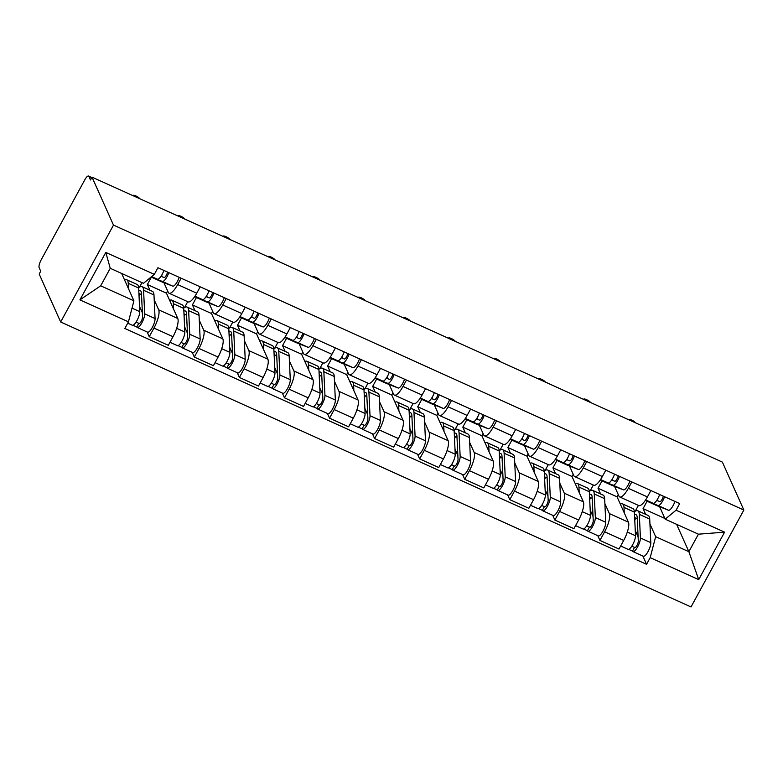<?xml version="1.0" encoding="UTF-8"?>
<svg xmlns="http://www.w3.org/2000/svg" width="783" height="783" viewBox="0 0 783 783"><rect width="100%" height="100%" fill="white"/><g stroke="black" fill="none" stroke-linecap="round" stroke-linejoin="round"><path stroke-width="1.17" d="M92.012 177.144L90.476 179.973L88.9 176.449A6.626 1.928 -65.7 0 0 88.548 176.058A6.626 1.928 -65.7 0 0 84.799 179.826L41.215 259.77A6.626 1.928 -65.7 0 0 39.15 267.688L40.726 271.212L39.189 274.04L60.663 321.989L691.017 606.942L743.85 510.046L113.486 225.103L92.012 177.144L722.376 462.097L743.85 510.046M60.663 321.989L113.486 225.103M154.202 299.83L158.695 309.853A15.239 4.424 114.3 0 1 153.948 328.077L149.25 336.7L168.316 345.313L173.014 336.7A15.239 4.424 -65.7 0 0 177.761 318.475L166.417 293.136L167.611 290.933M151.364 277.143L147.351 284.513L149.915 290.258M169.05 293.234L188.116 301.856A15.239 4.424 -65.7 0 0 196.739 293.194L177.672 284.572A15.239 4.424 114.3 0 1 169.05 293.234A15.239 4.424 114.3 0 1 168.247 292.343L163.911 282.653M177.672 284.572L181.137 278.21M139.501 287.116L141.948 282.634M147.126 331.953L149.25 336.7M196.739 293.194L200.203 286.832M199.273 320.198L203.766 330.23A15.239 4.424 114.3 0 1 199.019 348.455L194.321 357.068L213.387 365.69L218.085 357.068A15.239 4.424 -65.7 0 0 222.832 338.853L211.479 313.503L212.682 311.311M196.435 297.52L192.412 304.89L194.987 310.626M226.209 298.587L222.734 304.949A15.239 4.424 114.3 0 1 214.121 313.611A15.239 4.424 114.3 0 1 213.309 312.711L208.973 303.031M184.563 307.484L187.734 301.68M192.197 352.33L194.321 357.068M214.121 313.611L233.187 322.224A15.239 4.424 -65.7 0 0 241.8 313.562L245.275 307.2M244.335 340.576L248.828 350.598A15.239 4.424 114.3 0 1 244.081 368.822L239.383 377.435L258.459 386.058L263.147 377.445A15.239 4.424 -65.7 0 0 267.894 359.221L256.55 333.881L257.744 331.679M241.497 317.888L237.484 325.258L240.048 331.003M271.27 318.955L267.806 325.317A15.239 4.424 114.3 0 1 259.183 333.979A15.239 4.424 114.3 0 1 258.38 333.088L254.044 323.399M229.634 327.862L232.796 322.048M237.269 372.698L239.383 377.435M259.183 333.979L278.249 342.602A15.239 4.424 -65.7 0 0 286.872 333.94L290.336 327.578M289.407 360.943L293.899 370.976A15.239 4.424 114.3 0 1 289.152 389.2L284.454 397.813L303.52 406.436L308.218 397.813A15.239 4.424 -65.7 0 0 312.965 379.589L301.612 354.249L302.815 352.047M286.568 338.266L282.546 345.636L285.12 351.371M316.342 339.333L312.867 345.695A15.239 4.424 114.3 0 1 304.254 354.356A15.239 4.424 114.3 0 1 303.442 353.456L299.106 343.776M274.696 348.229L277.867 342.425M282.33 393.076L284.454 397.813M304.254 354.356L323.32 362.969A15.239 4.424 -65.7 0 0 331.933 354.308L335.408 347.946M334.468 381.321L338.961 391.343A15.239 4.424 114.3 0 1 334.214 409.568L329.526 418.181L348.592 426.804L353.29 418.191A15.239 4.424 -65.7 0 0 358.027 399.966L346.683 374.626L347.877 372.424M331.63 358.634L327.617 366.004L330.181 371.739M361.403 359.7L357.939 366.062A15.239 4.424 114.3 0 1 349.316 374.724A15.239 4.424 114.3 0 1 348.513 373.834L344.177 364.144M319.767 368.607L322.929 362.793M327.402 413.444L329.526 418.181M349.316 374.724L368.382 383.347A15.239 4.424 -65.7 0 0 377.005 374.685L380.469 368.323M379.54 401.689L384.032 411.721A15.239 4.424 114.3 0 1 379.285 429.936L374.587 438.558L393.653 447.171L398.351 438.558A15.239 4.424 -65.7 0 0 403.098 420.334L391.745 394.994L392.949 392.792M376.701 379.011L372.679 386.381L375.253 392.117M406.475 380.078L403 386.44A15.239 4.424 114.3 0 1 394.387 395.092A15.239 4.424 114.3 0 1 393.575 394.201L389.239 384.522M364.829 388.975L368 383.171M372.463 433.811L374.587 438.558M394.387 395.092L413.453 403.715A15.239 4.424 -65.7 0 0 422.076 395.053L425.541 388.691M424.611 422.066L429.094 432.089A15.239 4.424 114.3 0 1 424.357 450.313L419.659 458.926L438.725 467.549L443.423 458.936A15.239 4.424 -65.7 0 0 448.16 440.712L436.816 415.372L438.02 413.17M421.763 399.379L417.75 406.749L420.314 412.484M451.537 400.446L448.072 406.808A15.239 4.424 114.3 0 1 439.449 415.47A15.239 4.424 114.3 0 1 438.646 414.579L434.311 404.889M409.901 409.352L413.062 403.539M417.535 454.189L419.659 458.926M439.449 415.47L458.515 424.092A15.239 4.424 -65.7 0 0 467.138 415.43L470.603 409.069M469.673 442.434L474.165 452.466A15.239 4.424 114.3 0 1 469.418 470.681L464.72 479.304L483.786 487.917L488.484 479.304A15.239 4.424 -65.7 0 0 493.231 461.079L481.878 435.74L483.082 433.537M466.834 419.747L462.812 427.117L465.386 432.862M496.608 420.823L493.143 427.185A15.239 4.424 114.3 0 1 484.52 435.837A15.239 4.424 114.3 0 1 483.708 434.947L479.372 425.267M454.962 429.72L458.133 423.916M462.596 474.557L464.72 479.304M484.52 435.837L503.586 444.46A15.239 4.424 -65.7 0 0 512.209 435.798L515.674 429.436M514.744 462.812L519.227 472.834A15.239 4.424 114.3 0 1 514.49 491.058L509.792 499.671L528.858 508.294L533.556 499.671A15.239 4.424 -65.7 0 0 538.293 481.457L526.949 456.117L528.153 453.915M511.906 440.124L507.883 447.494L510.447 453.23M541.67 441.191L538.205 447.553A15.239 4.424 114.3 0 1 529.582 456.215A15.239 4.424 114.3 0 1 528.779 455.324L524.444 445.635M500.034 450.088L503.195 444.284M507.668 494.934L509.792 499.671M529.582 456.215L548.658 464.828A15.239 4.424 -65.7 0 0 557.271 456.176L560.745 449.814M559.806 483.18L564.298 493.212A15.239 4.424 114.3 0 1 559.551 511.426L554.853 520.049L573.919 528.662L578.617 520.049A15.239 4.424 -65.7 0 0 583.364 501.825L572.021 476.485L573.215 474.283M556.967 460.492L552.945 467.862L555.519 473.607M586.741 461.559L583.276 467.921A15.239 4.424 114.3 0 1 574.653 476.583A15.239 4.424 114.3 0 1 573.851 475.692L569.505 466.012M545.105 470.466L548.266 464.662M552.729 515.302L554.853 520.049M574.653 476.583L593.72 485.206A15.239 4.424 -65.7 0 0 602.342 476.544L605.807 470.182M604.877 503.547L609.36 513.579A15.239 4.424 114.3 0 1 604.623 531.804L599.925 540.417L618.991 549.04L623.689 540.417A15.239 4.424 -65.7 0 0 628.436 522.202L617.082 496.853L618.286 494.66M602.039 480.87L598.016 488.24L600.59 493.975M631.812 481.936L628.338 488.298A15.239 4.424 114.3 0 1 619.725 496.96A15.239 4.424 114.3 0 1 618.913 496.06L614.577 486.38M590.167 490.833L593.338 485.029M597.801 535.68L599.925 540.417M619.725 496.96L638.791 505.573A15.239 4.424 -65.7 0 0 647.404 496.921L650.879 490.559M598.016 488.24L617.082 496.853M552.945 467.862L572.021 476.485M507.883 447.494L526.949 456.117M462.812 427.117L481.878 435.74M417.75 406.749L436.816 415.372M372.679 386.381L391.745 394.994M327.617 366.004L346.683 374.626M282.546 345.636L301.612 354.249M237.484 325.258L256.55 333.881M192.412 304.89L211.479 313.503M147.351 284.513L166.417 293.136M133.913 300.829L128.451 321.823L79.915 299.889L105.793 252.429L154.329 274.363L143.465 283.319L110.246 268.295L100.694 285.815L133.913 300.829L121.659 273.463M676.62 524.326L688.874 551.692L698.426 534.182L665.198 519.168L676.062 510.213L679.683 503.577L157.941 267.727L154.329 274.363M676.062 510.213L724.598 532.156L698.72 579.616L650.184 557.672L655.655 536.678L688.874 551.692L698.72 579.616M128.451 321.823L124.83 328.469L646.562 564.308L650.184 557.672M647.101 501.237L643.088 508.607L645.652 514.353M649.939 523.925L655.655 536.678M643.088 508.607L664.894 518.463M665.198 519.168L659.648 506.748M642.863 556.047L646.562 564.308M635.238 511.211L638.399 505.397M79.915 299.889L100.694 285.815M105.793 252.429L110.246 268.295M698.426 534.182L724.598 532.156M161.014 276.291L164.107 277.505A3.974 1.155 -65.7 0 0 165.957 275.9A3.974 1.155 -65.7 0 0 167.562 272.073M162.12 276.722A15.572 4.522 114.3 0 1 161.768 275.087M161.102 281.547A19.878 5.775 -65.7 0 0 161.181 281.577A19.878 5.775 -65.7 0 0 161.249 281.616L172.749 286.138A8.28 2.408 -65.7 0 0 179.219 277.348M161.249 281.616L151.099 277.025L162.355 281.44A8.28 2.408 -65.7 0 0 168.815 272.641M151.344 276.82L157.442 279.218A8.28 2.408 -65.7 0 0 163.901 270.429M139.785 198.735A3.807 0.91 28.6 0 0 136.389 196.171A3.807 0.91 28.6 0 0 133.12 195.417A3.807 0.91 28.6 0 0 133.139 195.73M124.585 279.991A19.878 5.775 114.3 0 1 126.738 279.776L137.133 284.474A19.878 5.775 114.3 0 1 138.669 288.036L139.766 311.644A8.28 2.408 114.3 0 1 136.956 320.599A8.28 2.408 114.3 0 1 132.307 325.248L127.717 323.173M126.738 279.776A19.878 5.775 114.3 0 1 128.265 283.329L128.52 288.78M138.787 290.699A15.572 4.522 114.3 0 1 140.274 290.62A15.572 4.522 114.3 0 1 141.469 293.41L142.575 317.017A3.974 1.155 114.3 0 1 141.224 321.314A3.974 1.155 114.3 0 1 138.992 323.545A3.974 1.155 114.3 0 1 138.777 323.31L136.066 322.087M139.521 306.456L142.379 312.828M141.527 294.653L138.924 293.478M138.64 287.684A19.878 5.775 114.3 0 1 142.046 286.695A19.878 5.775 114.3 0 1 143.583 290.258L144.679 313.856A8.28 2.408 114.3 0 1 141.87 322.821A8.28 2.408 114.3 0 1 137.211 327.47A8.28 2.408 114.3 0 1 136.78 326.991L132.953 325.258M142.046 286.695L152.45 291.393A19.878 5.775 114.3 0 1 153.977 294.956L155.073 318.564A8.28 2.408 114.3 0 1 152.274 327.519A8.28 2.408 114.3 0 1 147.615 332.178L137.211 327.47M140.079 293.997L139.031 295.915M139.305 323.555L138.777 323.31L136.78 326.991M206.086 296.659L209.178 297.883A3.974 1.155 -65.7 0 0 211.028 296.268A3.974 1.155 -65.7 0 0 212.624 292.451M207.182 297.1A15.572 4.522 114.3 0 1 206.829 295.455M195.153 296.698A19.878 5.775 -65.7 0 0 195.838 297.246A19.878 5.775 -65.7 0 0 195.916 297.286L207.417 301.807A8.28 2.408 -65.7 0 0 213.886 293.018M206.164 301.915A19.878 5.775 -65.7 0 0 206.242 301.954A19.878 5.775 -65.7 0 0 206.321 301.984L217.821 306.515A8.28 2.408 -65.7 0 0 224.281 297.716M194.722 296.532L202.503 299.595A8.28 2.408 -65.7 0 0 208.973 290.796M184.857 219.113A3.807 0.91 28.6 0 0 181.45 216.548A3.807 0.91 28.6 0 0 178.191 215.785A3.807 0.91 28.6 0 0 178.211 216.108M251.147 317.037L254.24 318.25A3.974 1.155 -65.7 0 0 256.09 316.645A3.974 1.155 -65.7 0 0 257.695 312.818M252.253 317.467A15.572 4.522 114.3 0 1 251.901 315.833M240.215 317.066A19.878 5.775 -65.7 0 0 240.91 317.624A19.878 5.775 -65.7 0 0 240.988 317.653L252.488 322.185A8.28 2.408 -65.7 0 0 258.948 313.386M251.235 322.293A19.878 5.775 -65.7 0 0 251.314 322.322A19.878 5.775 -65.7 0 0 251.382 322.361L262.882 326.883A8.28 2.408 -65.7 0 0 269.352 318.094M239.794 316.9L247.575 319.963A8.28 2.408 -65.7 0 0 254.044 311.164M229.918 239.481A3.807 0.91 28.6 0 0 226.522 236.916A3.807 0.91 28.6 0 0 223.253 236.163A3.807 0.91 28.6 0 0 223.282 236.476M169.647 300.359A19.878 5.775 114.3 0 1 171.8 300.143L182.204 304.851A19.878 5.775 114.3 0 1 183.731 308.404L184.837 332.012A8.28 2.408 114.3 0 1 182.028 340.967A8.28 2.408 114.3 0 1 177.369 345.626L169.97 342.279M171.8 300.143A19.878 5.775 114.3 0 1 173.337 303.706L173.591 309.158M183.858 311.066A15.572 4.522 114.3 0 1 185.336 310.998A15.572 4.522 114.3 0 1 186.54 313.777L187.636 337.385A3.974 1.155 114.3 0 1 186.295 341.682A3.974 1.155 114.3 0 1 184.054 343.923A3.974 1.155 114.3 0 1 183.848 343.688L181.137 342.465M184.592 326.824L187.44 333.196M186.599 315.03L183.985 313.846M183.711 308.052A19.878 5.775 114.3 0 1 187.117 307.073A19.878 5.775 114.3 0 1 188.644 310.626L189.74 334.233A8.28 2.408 114.3 0 1 186.941 343.189A8.28 2.408 114.3 0 1 182.282 347.848A8.28 2.408 114.3 0 1 181.842 347.358L178.025 345.636M187.117 307.073L197.512 311.771A19.878 5.775 114.3 0 1 199.048 315.324L200.145 338.931A8.28 2.408 114.3 0 1 197.336 347.887A8.28 2.408 114.3 0 1 192.687 352.546L182.282 347.848M185.15 314.375L184.103 316.283M184.367 343.923L183.848 343.688L181.842 347.358M214.718 320.727A19.878 5.775 114.3 0 1 216.871 320.521L227.266 325.219A19.878 5.775 114.3 0 1 228.802 328.782L229.899 352.379A8.28 2.408 114.3 0 1 227.09 361.345A8.28 2.408 114.3 0 1 222.441 365.994L215.041 362.656M216.871 320.521A19.878 5.775 114.3 0 1 218.398 324.074L218.653 329.526M228.92 331.444A15.572 4.522 114.3 0 1 230.408 331.366A15.572 4.522 114.3 0 1 231.602 334.155L232.708 357.762A3.974 1.155 114.3 0 1 231.357 362.059A3.974 1.155 114.3 0 1 229.125 364.291A3.974 1.155 114.3 0 1 228.91 364.056L226.209 362.832M229.654 347.202L232.512 353.573M231.66 335.398L229.057 334.224M228.783 328.429A19.878 5.775 114.3 0 1 232.179 327.441A19.878 5.775 114.3 0 1 233.716 330.994L234.812 354.601A8.28 2.408 114.3 0 1 232.003 363.557A8.28 2.408 114.3 0 1 227.354 368.216A8.28 2.408 114.3 0 1 226.913 367.736L223.096 366.004M232.179 327.441L242.583 332.139A19.878 5.775 114.3 0 1 244.11 335.701L245.206 359.309A8.28 2.408 114.3 0 1 242.407 368.264A8.28 2.408 114.3 0 1 237.748 372.914L227.354 368.216M230.212 334.742L229.165 336.661M229.439 364.301L228.91 364.056L226.913 367.736M296.219 337.404L299.312 338.628A3.974 1.155 -65.7 0 0 301.161 337.013A3.974 1.155 -65.7 0 0 302.757 333.196M297.315 337.835A15.572 4.522 114.3 0 1 296.963 336.201M285.286 337.444A19.878 5.775 -65.7 0 0 285.981 337.992A19.878 5.775 -65.7 0 0 286.049 338.031L297.55 342.553A8.28 2.408 -65.7 0 0 304.019 333.764M296.297 342.66A19.878 5.775 -65.7 0 0 296.375 342.7A19.878 5.775 -65.7 0 0 296.454 342.729L307.954 347.261A8.28 2.408 -65.7 0 0 314.414 338.462M284.855 337.267L292.646 340.341A8.28 2.408 -65.7 0 0 299.106 331.542M274.99 259.858A3.807 0.91 28.6 0 0 271.593 257.294A3.807 0.91 28.6 0 0 268.324 256.53A3.807 0.91 28.6 0 0 268.344 256.853M341.28 357.782L344.373 358.996A3.974 1.155 -65.7 0 0 346.223 357.391A3.974 1.155 -65.7 0 0 347.828 353.564M342.386 358.213A15.572 4.522 114.3 0 1 342.034 356.578M330.348 357.811A19.878 5.775 -65.7 0 0 331.043 358.369A19.878 5.775 -65.7 0 0 331.121 358.399L342.621 362.93A8.28 2.408 -65.7 0 0 349.081 354.131M341.368 363.028A19.878 5.775 -65.7 0 0 341.447 363.067A19.878 5.775 -65.7 0 0 341.515 363.097L353.016 367.628A8.28 2.408 -65.7 0 0 359.485 358.829M329.927 357.645L337.708 360.709A8.28 2.408 -65.7 0 0 344.177 351.91M320.051 280.226A3.807 0.91 28.6 0 0 316.655 277.662A3.807 0.91 28.6 0 0 313.386 276.908A3.807 0.91 28.6 0 0 313.415 277.221M386.352 378.15L389.445 379.373A3.974 1.155 -65.7 0 0 391.294 377.758A3.974 1.155 -65.7 0 0 392.89 373.931M387.448 378.581A15.572 4.522 114.3 0 1 387.096 376.946M375.419 378.179A19.878 5.775 -65.7 0 0 376.114 378.737A19.878 5.775 -65.7 0 0 376.183 378.776L387.683 383.298A8.28 2.408 -65.7 0 0 394.152 374.509M386.44 383.406A19.878 5.775 -65.7 0 0 386.508 383.445A19.878 5.775 -65.7 0 0 386.587 383.474L398.087 388.006A8.28 2.408 -65.7 0 0 404.557 379.207M374.988 378.013L382.779 381.076A8.28 2.408 -65.7 0 0 389.239 372.287M365.123 300.603A3.807 0.91 28.6 0 0 361.726 298.029A3.807 0.91 28.6 0 0 358.457 297.276A3.807 0.91 28.6 0 0 358.477 297.599M259.78 341.104A19.878 5.775 114.3 0 1 261.933 340.889L272.337 345.597A19.878 5.775 114.3 0 1 273.864 349.149L274.97 372.757A8.28 2.408 114.3 0 1 272.161 381.712A8.28 2.408 114.3 0 1 267.502 386.371L260.113 383.024M261.933 340.889A19.878 5.775 114.3 0 1 263.47 344.451L263.724 349.903M273.991 351.812A15.572 4.522 114.3 0 1 275.469 351.733A15.572 4.522 114.3 0 1 276.673 354.523L277.769 378.13A3.974 1.155 114.3 0 1 276.428 382.427A3.974 1.155 114.3 0 1 274.187 384.668A3.974 1.155 114.3 0 1 273.981 384.433L271.27 383.21M274.725 367.57L277.574 373.941M276.732 355.776L274.119 354.591M273.844 348.797A19.878 5.775 114.3 0 1 277.251 347.809A19.878 5.775 114.3 0 1 278.777 351.371L279.874 374.979A8.28 2.408 114.3 0 1 277.074 383.934A8.28 2.408 114.3 0 1 272.415 388.593A8.28 2.408 114.3 0 1 271.975 388.104L268.158 386.381M277.251 347.809L287.645 352.516A19.878 5.775 114.3 0 1 289.181 356.069L290.278 379.677A8.28 2.408 114.3 0 1 287.469 388.632A8.28 2.408 114.3 0 1 282.82 393.291L272.415 388.593M275.283 355.12L274.236 357.028M274.5 384.668L273.981 384.433L271.975 388.104M304.851 361.472A19.878 5.775 114.3 0 1 307.005 361.266L317.409 365.964A19.878 5.775 114.3 0 1 318.935 369.517L320.032 393.125A8.28 2.408 114.3 0 1 317.232 402.09A8.28 2.408 114.3 0 1 312.574 406.739L305.174 403.402M307.005 361.266A19.878 5.775 114.3 0 1 308.531 364.819L308.786 370.271M319.063 372.189A15.572 4.522 114.3 0 1 320.541 372.111A15.572 4.522 114.3 0 1 321.744 374.9L322.841 398.498A3.974 1.155 114.3 0 1 321.49 402.805A3.974 1.155 114.3 0 1 319.258 405.036A3.974 1.155 114.3 0 1 319.043 404.801L316.342 403.578M319.787 387.947L322.645 394.309M321.793 376.143L319.19 374.959M318.916 369.175A19.878 5.775 114.3 0 1 322.312 368.186A19.878 5.775 114.3 0 1 323.849 371.739L324.945 395.346A8.28 2.408 114.3 0 1 322.136 404.302A8.28 2.408 114.3 0 1 317.487 408.961A8.28 2.408 114.3 0 1 317.046 408.472L313.229 406.749M322.312 368.186L332.716 372.884A19.878 5.775 114.3 0 1 334.243 376.447L335.349 400.044A8.28 2.408 114.3 0 1 332.54 409.01A8.28 2.408 114.3 0 1 327.881 413.659L317.487 408.961M320.345 375.488L319.298 377.406M319.572 405.036L319.043 404.801L317.046 408.472M349.913 381.85A19.878 5.775 114.3 0 1 352.066 381.634L362.47 386.342A19.878 5.775 114.3 0 1 363.997 389.895L365.103 413.502A8.28 2.408 114.3 0 1 362.294 422.458A8.28 2.408 114.3 0 1 357.635 427.117L350.246 423.769M352.066 381.634A19.878 5.775 114.3 0 1 353.603 385.197L353.857 390.639M364.124 392.557A15.572 4.522 114.3 0 1 365.612 392.479A15.572 4.522 114.3 0 1 366.806 395.268L367.902 418.876A3.974 1.155 114.3 0 1 366.561 423.172A3.974 1.155 114.3 0 1 364.32 425.404A3.974 1.155 114.3 0 1 364.115 425.179L361.403 423.955M364.858 408.315L367.707 414.687M366.865 396.511L364.252 395.337M363.978 389.543A19.878 5.775 114.3 0 1 367.384 388.554A19.878 5.775 114.3 0 1 368.91 392.117L370.007 415.724A8.28 2.408 114.3 0 1 367.207 424.68A8.28 2.408 114.3 0 1 362.549 429.329A8.28 2.408 114.3 0 1 362.108 428.849L358.291 427.126M367.384 388.554L377.778 393.262A19.878 5.775 114.3 0 1 379.315 396.815L380.411 420.422A8.28 2.408 114.3 0 1 377.602 429.378A8.28 2.408 114.3 0 1 372.953 434.036L362.549 429.329M365.416 395.855L364.369 397.774M364.633 425.414L364.115 425.179L362.108 428.849M431.413 398.518L434.516 399.741A3.974 1.155 -65.7 0 0 436.356 398.126A3.974 1.155 -65.7 0 0 437.961 394.309M432.519 398.958A15.572 4.522 114.3 0 1 432.167 397.324M420.481 398.557A19.878 5.775 -65.7 0 0 421.176 399.115A19.878 5.775 -65.7 0 0 421.254 399.144L432.754 403.676A8.28 2.408 -65.7 0 0 439.214 394.877M431.502 403.774A19.878 5.775 -65.7 0 0 431.58 403.813A19.878 5.775 -65.7 0 0 431.658 403.842L443.158 408.374A8.28 2.408 -65.7 0 0 449.618 399.575M420.06 398.39L427.841 401.454A8.28 2.408 -65.7 0 0 434.311 392.655M410.194 320.971A3.807 0.91 28.6 0 0 406.788 318.407A3.807 0.91 28.6 0 0 403.519 317.644A3.807 0.91 28.6 0 0 403.548 317.967M394.984 402.217A19.878 5.775 114.3 0 1 397.138 402.012L407.542 406.71A19.878 5.775 114.3 0 1 409.069 410.263L410.165 433.87A8.28 2.408 114.3 0 1 407.366 442.826A8.28 2.408 114.3 0 1 402.707 447.484L395.307 444.137M397.138 402.012A19.878 5.775 114.3 0 1 398.664 405.565L398.919 411.016M409.196 412.925A15.572 4.522 114.3 0 1 410.674 412.856A15.572 4.522 114.3 0 1 411.878 415.636L412.974 439.243A3.974 1.155 114.3 0 1 411.623 443.55A3.974 1.155 114.3 0 1 409.392 445.781A3.974 1.155 114.3 0 1 409.176 445.547L406.475 444.323M409.93 428.692L412.778 435.054M411.936 416.889L409.323 415.704M409.049 409.91A19.878 5.775 114.3 0 1 412.445 408.932A19.878 5.775 114.3 0 1 413.982 412.484L415.078 436.092A8.28 2.408 114.3 0 1 412.269 445.047A8.28 2.408 114.3 0 1 407.62 449.706A8.28 2.408 114.3 0 1 407.18 449.217L403.362 447.494M412.445 408.932L422.849 413.63A19.878 5.775 114.3 0 1 424.376 417.192L425.482 440.79A8.28 2.408 114.3 0 1 422.673 449.755A8.28 2.408 114.3 0 1 418.014 454.404L407.62 449.706M410.478 416.233L409.431 418.151M409.705 445.781L409.176 445.547L407.18 449.217M476.485 418.895L479.578 420.109A3.974 1.155 -65.7 0 0 481.428 418.504A3.974 1.155 -65.7 0 0 483.023 414.677M477.581 419.326A15.572 4.522 114.3 0 1 477.229 417.691M465.552 418.925A19.878 5.775 -65.7 0 0 466.247 419.482A19.878 5.775 -65.7 0 0 466.325 419.512L477.816 424.043A8.28 2.408 -65.7 0 0 484.286 415.244M476.573 424.151A19.878 5.775 -65.7 0 0 476.641 424.19A19.878 5.775 -65.7 0 0 476.72 424.22L488.22 428.741A8.28 2.408 -65.7 0 0 494.69 419.952M465.122 418.758L472.912 421.822A8.28 2.408 -65.7 0 0 479.372 413.033M455.256 341.339A3.807 0.91 28.6 0 0 451.86 338.775A3.807 0.91 28.6 0 0 448.59 338.021A3.807 0.91 28.6 0 0 448.61 338.344M440.046 422.595A19.878 5.775 114.3 0 1 442.209 422.38L452.603 427.078A19.878 5.775 114.3 0 1 454.14 430.64L455.236 454.248A8.28 2.408 114.3 0 1 452.427 463.203A8.28 2.408 114.3 0 1 447.768 467.862L440.379 464.515M442.209 422.38A19.878 5.775 114.3 0 1 443.736 425.932L443.99 431.384M454.257 433.302A15.572 4.522 114.3 0 1 455.745 433.224A15.572 4.522 114.3 0 1 456.939 436.014L458.035 459.621A3.974 1.155 114.3 0 1 456.695 463.918A3.974 1.155 114.3 0 1 454.453 466.149A3.974 1.155 114.3 0 1 454.248 465.924L451.537 464.701M454.992 449.06L457.84 455.432M456.998 437.257L454.385 436.082M454.111 430.288A19.878 5.775 114.3 0 1 457.517 429.299A19.878 5.775 114.3 0 1 459.044 432.862L460.15 456.46A8.28 2.408 114.3 0 1 457.341 465.425A8.28 2.408 114.3 0 1 452.682 470.074A8.28 2.408 114.3 0 1 452.241 469.594L448.424 467.862M457.517 429.299L467.911 434.007A19.878 5.775 114.3 0 1 469.448 437.56L470.544 461.167A8.28 2.408 114.3 0 1 467.745 470.123A8.28 2.408 114.3 0 1 463.086 474.782L452.682 470.074M455.549 436.601L454.502 438.519M454.776 466.159L454.248 465.924L452.241 469.594M521.547 439.263L524.649 440.486A3.974 1.155 -65.7 0 0 526.489 438.871A3.974 1.155 -65.7 0 0 528.094 435.054M522.653 439.703A15.572 4.522 114.3 0 1 522.3 438.059M510.614 439.302A19.878 5.775 -65.7 0 0 511.309 439.86A19.878 5.775 -65.7 0 0 511.387 439.889L522.887 444.421A8.28 2.408 -65.7 0 0 529.357 435.622M521.635 444.519A19.878 5.775 -65.7 0 0 521.713 444.558A19.878 5.775 -65.7 0 0 521.791 444.587L533.292 449.119A8.28 2.408 -65.7 0 0 539.751 440.32M510.193 439.136L517.974 442.199A8.28 2.408 -65.7 0 0 524.444 433.4M500.327 361.717A3.807 0.91 28.6 0 0 496.921 359.152A3.807 0.91 28.6 0 0 493.662 358.389A3.807 0.91 28.6 0 0 493.681 358.712M485.117 442.963A19.878 5.775 114.3 0 1 487.271 442.757L497.675 447.455A19.878 5.775 114.3 0 1 499.202 451.008L500.298 474.615A8.28 2.408 114.3 0 1 497.499 483.571A8.28 2.408 114.3 0 1 492.84 488.23L485.44 484.883M487.271 442.757A19.878 5.775 114.3 0 1 488.798 446.31L489.052 451.762M499.329 453.67A15.572 4.522 114.3 0 1 500.807 453.602A15.572 4.522 114.3 0 1 502.011 456.381L503.107 479.989A3.974 1.155 114.3 0 1 501.756 484.286A3.974 1.155 114.3 0 1 499.525 486.527A3.974 1.155 114.3 0 1 499.309 486.292L496.608 485.069M500.063 469.438L502.911 475.8M502.069 457.634L499.456 456.45M499.182 450.656A19.878 5.775 114.3 0 1 502.578 449.677A19.878 5.775 114.3 0 1 504.115 453.23L505.211 476.837A8.28 2.408 114.3 0 1 502.402 485.793A8.28 2.408 114.3 0 1 497.753 490.452A8.28 2.408 114.3 0 1 497.313 489.962L493.496 488.24M502.578 449.677L512.982 454.375A19.878 5.775 114.3 0 1 514.509 457.928L515.615 481.535A8.28 2.408 114.3 0 1 512.806 490.491A8.28 2.408 114.3 0 1 508.147 495.15L497.753 490.452M500.611 456.978L499.574 458.897M499.838 486.527L499.309 486.292L497.313 489.962M566.618 459.641L569.711 460.854A3.974 1.155 -65.7 0 0 571.561 459.249A3.974 1.155 -65.7 0 0 573.166 455.422M567.714 460.071A15.572 4.522 114.3 0 1 567.362 458.437M555.685 459.67A19.878 5.775 -65.7 0 0 556.38 460.228A19.878 5.775 -65.7 0 0 556.459 460.257L567.959 464.789A8.28 2.408 -65.7 0 0 574.419 455.99M566.706 464.896A19.878 5.775 -65.7 0 0 566.775 464.926A19.878 5.775 -65.7 0 0 566.853 464.965L578.353 469.487A8.28 2.408 -65.7 0 0 584.823 460.698M555.264 459.504L563.046 462.567A8.28 2.408 -65.7 0 0 569.505 453.778M545.389 382.084A3.807 0.91 28.6 0 0 541.993 379.52A3.807 0.91 28.6 0 0 538.724 378.766A3.807 0.91 28.6 0 0 538.743 379.08M530.179 463.34A19.878 5.775 114.3 0 1 532.342 463.125L542.736 467.823A19.878 5.775 114.3 0 1 544.273 471.386L545.369 494.993A8.28 2.408 114.3 0 1 542.56 503.949A8.28 2.408 114.3 0 1 537.911 508.598L530.512 505.26M532.342 463.125A19.878 5.775 114.3 0 1 533.869 466.678L534.123 472.129M544.391 474.048A15.572 4.522 114.3 0 1 545.878 473.969A15.572 4.522 114.3 0 1 547.072 476.759L548.169 500.366A3.974 1.155 114.3 0 1 546.828 504.663A3.974 1.155 114.3 0 1 544.596 506.895A3.974 1.155 114.3 0 1 544.381 506.66L541.67 505.436M545.125 489.806L547.983 496.177M547.131 478.002L544.518 476.827M544.244 471.033A19.878 5.775 114.3 0 1 547.65 470.045A19.878 5.775 114.3 0 1 549.177 473.607L550.283 497.205A8.28 2.408 114.3 0 1 547.474 506.17A8.28 2.408 114.3 0 1 542.815 510.819A8.28 2.408 114.3 0 1 542.374 510.34L538.557 508.607M547.65 470.045L558.054 474.752A19.878 5.775 114.3 0 1 559.581 478.305L560.677 501.913A8.28 2.408 114.3 0 1 557.878 510.868A8.28 2.408 114.3 0 1 553.219 515.527L542.815 510.819M545.682 477.346L544.635 479.265M544.909 506.904L544.381 506.66L542.374 510.34M611.68 480.008L614.782 481.232A3.974 1.155 -65.7 0 0 616.622 479.617A3.974 1.155 -65.7 0 0 618.227 475.8M612.786 480.449A15.572 4.522 114.3 0 1 612.433 478.805M600.757 480.048A19.878 5.775 -65.7 0 0 601.442 480.605A19.878 5.775 -65.7 0 0 601.52 480.635L613.02 485.166A8.28 2.408 -65.7 0 0 619.49 476.367M611.768 485.264A19.878 5.775 -65.7 0 0 611.846 485.303A19.878 5.775 -65.7 0 0 611.924 485.333L623.425 489.864A8.28 2.408 -65.7 0 0 629.884 481.065M600.326 479.881L608.107 482.945A8.28 2.408 -65.7 0 0 614.577 474.146M590.46 402.462A3.807 0.91 28.6 0 0 587.054 399.898A3.807 0.91 28.6 0 0 583.795 399.134A3.807 0.91 28.6 0 0 583.815 399.457M575.251 483.708A19.878 5.775 114.3 0 1 577.404 483.493L587.808 488.201A19.878 5.775 114.3 0 1 589.335 491.753L590.431 515.361A8.28 2.408 114.3 0 1 587.632 524.316A8.28 2.408 114.3 0 1 582.973 528.975L575.574 525.628M577.404 483.493A19.878 5.775 114.3 0 1 578.94 487.055L579.185 492.507M589.462 494.416A15.572 4.522 114.3 0 1 590.94 494.347A15.572 4.522 114.3 0 1 592.144 497.127L593.24 520.734A3.974 1.155 114.3 0 1 591.889 525.031A3.974 1.155 114.3 0 1 589.658 527.272A3.974 1.155 114.3 0 1 589.452 527.037L586.741 525.814M590.196 510.173L593.044 516.545M592.202 498.38L589.589 497.195M589.315 491.401A19.878 5.775 114.3 0 1 592.721 490.422A19.878 5.775 114.3 0 1 594.248 493.975L595.344 517.583A8.28 2.408 114.3 0 1 592.545 526.538A8.28 2.408 114.3 0 1 587.886 531.197A8.28 2.408 114.3 0 1 587.446 530.708L583.629 528.985M592.721 490.422L603.116 495.12A19.878 5.775 114.3 0 1 604.642 498.673L605.748 522.281A8.28 2.408 114.3 0 1 602.939 531.236A8.28 2.408 114.3 0 1 598.281 535.895L587.886 531.197M590.744 497.724L589.707 499.632M589.971 527.272L589.452 527.037L587.446 530.708M656.751 500.386L659.844 501.6A3.974 1.155 -65.7 0 0 661.694 499.994A3.974 1.155 -65.7 0 0 663.299 496.168M657.857 500.817A15.572 4.522 114.3 0 1 657.505 499.182M645.818 500.415A19.878 5.775 -65.7 0 0 646.513 500.973A19.878 5.775 -65.7 0 0 646.592 501.003L658.092 505.534A8.28 2.408 -65.7 0 0 664.552 496.735M656.839 505.642A19.878 5.775 -65.7 0 0 656.908 505.671A19.878 5.775 -65.7 0 0 656.986 505.71L668.486 510.232A8.28 2.408 -65.7 0 0 674.956 501.443M645.398 500.249L653.179 503.312A8.28 2.408 -65.7 0 0 659.638 494.513M635.522 422.83A3.807 0.91 28.6 0 0 632.126 420.265A3.807 0.91 28.6 0 0 628.857 419.512A3.807 0.91 28.6 0 0 628.876 419.825M620.322 504.076A19.878 5.775 114.3 0 1 622.475 503.87L632.87 508.568A19.878 5.775 114.3 0 1 634.406 512.131L635.502 535.729A8.28 2.408 114.3 0 1 632.693 544.694A8.28 2.408 114.3 0 1 628.044 549.343L620.645 546.005M622.475 503.87A19.878 5.775 114.3 0 1 624.002 507.423L624.257 512.875M634.524 514.793A15.572 4.522 114.3 0 1 636.011 514.715A15.572 4.522 114.3 0 1 637.205 517.504L638.311 541.112A3.974 1.155 114.3 0 1 636.961 545.408A3.974 1.155 114.3 0 1 634.729 547.64A3.974 1.155 114.3 0 1 634.514 547.405L631.803 546.182M635.258 530.551L638.116 536.923M637.264 518.747L634.661 517.573M634.377 511.779A19.878 5.775 114.3 0 1 637.783 510.79A19.878 5.775 114.3 0 1 639.31 514.343L640.416 537.95A8.28 2.408 114.3 0 1 637.607 546.906A8.28 2.408 114.3 0 1 632.948 551.565A8.28 2.408 114.3 0 1 632.517 551.085L628.69 549.353M637.783 510.79L648.187 515.488A19.878 5.775 114.3 0 1 649.714 519.051L650.81 542.658A8.28 2.408 114.3 0 1 648.011 551.614A8.28 2.408 114.3 0 1 643.352 556.263L632.948 551.565M635.816 518.092L634.768 520.01M635.042 547.65L634.514 547.405L632.517 551.085M628.436 522.202L609.36 513.579M583.364 501.825L564.298 493.212M538.293 481.457L519.227 472.834M493.231 461.079L474.165 452.466M448.16 440.712L429.094 432.089M403.098 420.334L384.032 411.721M358.027 399.966L338.961 391.343M312.965 379.589L293.899 370.976M267.894 359.221L248.828 350.598M222.832 338.853L203.766 330.23M177.761 318.475L158.695 309.853M602.342 476.544L583.276 467.921M557.271 456.176L538.205 447.553M512.209 435.798L493.143 427.185M467.138 415.43L448.072 406.808M422.076 395.053L403 386.44M377.005 374.685L357.939 366.062M331.933 354.308L312.867 345.695M286.872 333.94L267.806 325.317M241.8 313.562L222.734 304.949M647.404 496.921L628.338 488.298M578.617 520.049L559.551 511.426M533.556 499.671L514.49 491.058M488.484 479.304L469.418 470.681M443.423 458.936L424.357 450.313M398.351 438.558L379.285 429.936M353.29 418.191L334.214 409.568M308.218 397.813L289.152 389.2M263.147 377.445L244.081 368.822M218.085 357.068L199.019 348.455M173.014 336.7L153.948 328.077M623.689 540.417L604.623 531.804M91.709 177.712L88.9 176.449M162.355 281.44L172.749 286.138M151.628 276.595L157.442 279.218M138.669 288.036L128.265 283.329M139.766 311.644L132.014 308.14M153.977 294.956L143.583 290.258M155.073 318.564L144.679 313.856M195.916 297.286L206.321 301.984M207.417 301.807L217.821 306.515M194.957 296.18L202.503 299.595M240.988 317.653L251.382 322.361M252.488 322.185L262.882 326.883M240.019 316.547L247.575 319.963M183.731 308.404L173.337 303.706M184.837 332.012L176.655 328.312M199.048 315.324L188.644 310.626M200.145 338.931L189.74 334.233M228.802 328.782L218.398 324.074M229.899 352.379L221.716 348.689M244.11 335.701L233.716 330.994M245.206 359.309L234.812 354.601M286.049 338.031L296.454 342.729M297.55 342.553L307.954 347.261M285.09 336.925L292.646 340.341M331.121 358.399L341.515 363.097M342.621 362.93L353.016 367.628M330.162 357.293L337.708 360.709M376.183 378.776L386.587 383.474M387.683 383.298L398.087 388.006M375.223 377.67L382.779 381.076M273.864 349.149L263.47 344.451M274.97 372.757L266.788 369.057M289.181 356.069L278.777 351.371M290.278 379.677L279.874 374.979M318.935 369.517L308.531 364.819M320.032 393.125L311.849 389.435M334.243 376.447L323.849 371.739M335.349 400.044L324.945 395.346M363.997 389.895L353.603 385.197M365.103 413.502L356.921 409.803M379.315 396.815L368.91 392.117M380.411 420.422L370.007 415.724M421.254 399.144L431.658 403.842M432.754 403.676L443.158 408.374M420.295 398.038L427.841 401.454M409.069 410.263L398.664 405.565M410.165 433.87L401.992 430.17M424.376 417.192L413.982 412.484M425.482 440.79L415.078 436.092M466.325 419.512L476.72 424.22M477.816 424.043L488.22 428.741M465.356 418.416L472.912 421.822M454.14 430.64L443.736 425.932M455.236 454.248L447.054 450.548M469.448 437.56L459.044 432.862M470.544 461.167L460.15 456.46M511.387 439.889L521.791 444.587M522.887 444.421L533.292 449.119M510.428 438.783L517.974 442.199M499.202 451.008L488.798 446.31M500.298 474.615L492.125 470.916M514.509 457.928L504.115 453.23M515.615 481.535L505.211 476.837M556.459 460.257L566.853 464.965M567.959 464.789L578.353 469.487M555.49 459.151L563.046 462.567M544.273 471.386L533.869 466.678M545.369 494.993L537.187 491.293M559.581 478.305L549.177 473.607M560.677 501.913L550.283 497.205M601.52 480.635L611.924 485.333M613.02 485.166L623.425 489.864M600.561 479.529L608.107 482.945M589.335 491.753L578.94 487.055M590.431 515.361L582.258 511.661M604.642 498.673L594.248 493.975M605.748 522.281L595.344 517.583M646.592 501.003L656.986 505.71M658.092 505.534L668.486 510.232M645.623 499.897L653.179 503.312M634.406 512.131L624.002 507.423M635.502 535.729L627.32 532.039M649.714 519.051L639.31 514.343M650.81 542.658L640.416 537.95M88.548 176.058L91.807 177.526M151.099 277.025L161.181 281.577M195.838 297.246L206.242 301.954M240.91 317.624L251.314 322.322M285.981 337.992L296.375 342.7M331.043 358.369L341.447 363.067M376.114 378.737L386.508 383.445M421.176 399.115L431.58 403.813M466.247 419.482L476.641 424.19M511.309 439.86L521.713 444.558M556.38 460.228L566.775 464.926M601.442 480.605L611.846 485.303M646.513 500.973L656.908 505.671"/></g></svg>
